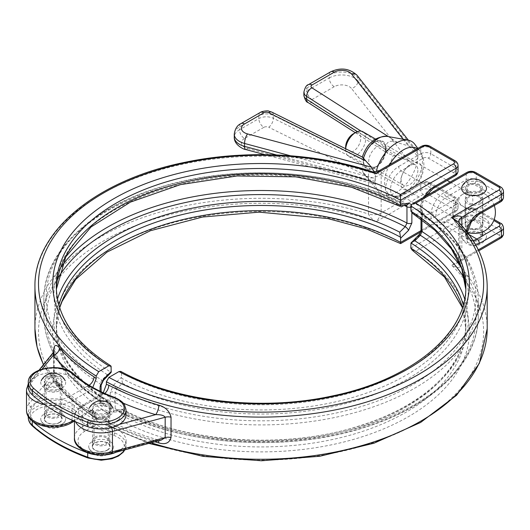 <?xml version="1.0" encoding="UTF-8"?>
<svg xmlns="http://www.w3.org/2000/svg" width="530" height="530" viewBox="0 0 530 530"><rect width="100%" height="100%" fill="white"/><g stroke="black" fill="none" stroke-linecap="round" stroke-linejoin="round"><path stroke-width="0.4" stroke-dasharray="2.65 1.99" d="M479.074 233.439A7.122 4.107 0 0 0 471.316 232.551A7.122 4.107 0 0 0 466.917 236.347A7.122 4.107 0 0 0 474.039 240.461A7.122 4.107 0 0 0 481.16 236.347A7.122 4.107 0 0 0 479.074 233.439M479.074 221.812A7.122 4.107 180 0 1 481.16 224.72A7.122 4.107 180 0 1 474.039 228.834A7.122 4.107 180 0 1 466.917 224.72A7.122 4.107 180 0 1 471.316 220.924A7.122 4.107 180 0 1 479.074 221.812M479.074 197.107A7.122 4.107 0 0 0 471.316 196.213A7.122 4.107 0 0 0 466.917 200.015A7.122 4.107 0 0 0 474.039 204.123A7.122 4.107 0 0 0 481.16 200.015A7.122 4.107 0 0 0 479.074 197.107M479.074 185.48A7.122 4.107 180 0 1 481.16 188.388A7.122 4.107 180 0 1 476.761 192.185A7.122 4.107 180 0 1 469.004 191.29A7.122 4.107 180 0 1 466.917 188.388A7.122 4.107 180 0 1 471.316 184.586A7.122 4.107 180 0 1 479.074 185.48M458.788 222.361A10.68 6.168 0 0 0 459.994 224.528L459.994 266.676A10.68 6.168 180 0 1 458.708 263.741A10.68 6.168 180 0 1 458.708 263.622A10.68 6.168 180 0 1 461.835 259.382L461.835 225.674M487.196 328.746A226.065 130.519 180 0 0 459.994 266.676C459.179 268.147 456.39 267.683 451.626 265.272L458.881 262.29L461.835 259.382L478.332 249.855M458.841 222.415L459.994 224.528A226.065 130.519 0 0 1 487.196 286.598M105.384 418.004L107.292 419.727A7.122 3.915 -62.2 0 0 103.973 420.21L84.793 431.281A23.141 13.363 0 0 0 82.203 448.393A23.141 13.363 0 0 0 110.936 452.839L155.615 440.808A7.122 2.63 -73.7 0 1 157.615 439.787L161.385 440.033L155.615 440.808A233.18 134.627 180 0 1 103.973 420.21L101.283 415.951L105.384 418.004L106.397 421.284L106.729 425.153L107.418 425.643L108.915 425.351A222.501 128.459 0 0 0 401.077 431.526A222.501 128.459 0 0 0 451.626 265.272L498.896 237.983A3.558 2.054 0 0 0 498.896 235.075A3.558 2.054 120 0 0 501.413 230.716A7.122 4.107 180 0 1 503.5 233.624M106.397 421.284L108.769 422.986A226.065 130.519 0 0 0 154.906 441.775M104.788 393.445A7.122 3.915 -62.2 0 1 103.973 394.048A233.18 134.627 0 0 0 123.305 403.184M103.257 392.757L101.283 395.599L102.032 393.962L103.973 394.048L84.793 405.119A23.141 13.363 180 0 0 82.203 422.231A23.141 13.363 180 0 0 110.936 426.676L119.323 424.417M108.769 422.986A7.122 3.915 -62.2 0 0 107.292 419.72C122.443 427.697 139.218 434.388 157.615 439.787A7.122 2.63 -73.7 0 1 158.516 440.808M106.192 437.82A7.122 4.107 0 0 0 98.434 436.932A7.122 4.107 0 0 0 94.035 440.728A7.122 4.107 0 0 0 101.157 444.836A7.122 4.107 0 0 0 108.279 440.728A7.122 4.107 0 0 0 106.192 437.82M96.122 417.474A7.122 4.107 180 0 1 94.035 414.566A7.122 4.107 180 0 1 98.434 410.77A7.122 4.107 180 0 1 106.192 411.658A7.122 4.107 180 0 1 108.279 414.566A7.122 4.107 180 0 1 103.88 418.362A7.122 4.107 180 0 1 96.122 417.474M468.692 220.54A3.558 2.054 60 0 1 466.175 216.18A7.122 4.107 180 0 1 476.238 216.18A3.558 2.054 -60 0 1 473.721 220.54A3.558 2.054 0 0 0 468.692 220.54L415.752 251.101L412.201 250.167M121.509 373.021L121.648 378.261A204.706 118.183 0 0 0 342.837 400.124A204.706 118.183 0 0 0 465.837 291.758L465.837 286.598A204.706 118.183 180 0 1 342.744 394.983A204.706 118.183 180 0 1 121.509 373.021L120.741 371.378M421.94 219.725L421.94 215.273L421.277 213.689L414.851 214.411A207.044 119.535 180 0 1 407.537 379.016A207.044 119.535 180 0 1 122.43 383.243L116.925 388.728L115.182 392.379L115.182 408.65L116.004 410.326L116.925 410.472L122.43 409.604L121.648 410.087L121.509 415.175A204.706 118.183 0 0 0 342.744 437.131A204.706 118.183 0 0 0 465.837 328.746A204.706 118.183 0 0 0 462.498 307.493M415.752 251.101A208.263 120.237 180 0 1 407.133 417.401A208.263 120.237 180 0 1 118.985 419.535L121.509 415.175M118.985 419.535L108.915 425.351M121.509 411.022L113.592 412.267C111.499 412.466 110.392 411.28 110.273 408.723A3.558 2.054 0 0 1 115.182 408.65A217.161 125.378 0 0 0 349.065 430.453A217.161 125.378 0 0 0 478.292 315.814C478.908 362.189 433.308 406.139 365.011 427.306C286.75 452.925 181.989 445.829 116.004 410.326L115.553 410.207A3.558 2.637 81 0 1 116.925 410.472A214.822 124.027 180 0 0 379.089 422.198A214.822 124.027 180 0 0 464.518 278.621M113.592 412.267A3.558 2.637 81 0 1 115.553 410.207L122.191 409.16L122.43 409.604A207.044 119.535 0 0 0 362.295 425.153A207.044 119.535 0 0 0 464.671 298.953M418.746 235.022A3.558 1.232 -134.9 0 0 418.74 236.095L410.823 243.985M410.823 210.138L418.74 208.893A3.558 2.637 -99 0 0 420.356 213.544A214.822 124.027 0 0 1 413.036 384.502A214.822 124.027 0 0 1 116.925 388.728A3.558 1.232 45.1 0 1 113.592 385.065L121.509 377.175M421.019 219.062L421.019 213.888A3.558 2.054 180 0 0 421.94 215.273A217.161 125.378 180 0 1 478.292 299.536C477.437 266.418 458.43 237.798 421.277 213.689L420.946 213.358L421.019 213.888A3.558 2.054 180 0 1 422.059 212.437L422.059 228.715L418.74 236.095M414.851 214.411L412.837 213.57M122.43 383.243L121.648 378.261M120.886 449.519A24.923 14.389 0 0 0 126.08 440.728A24.923 14.389 0 0 0 114.606 428.618A135.282 78.102 180 0 1 74.107 405.357A24.923 14.389 0 0 0 46.13 399.395A24.923 14.389 0 0 0 28.282 413.188A24.923 14.389 0 0 0 31.648 420.409M59.512 422.622A8.897 5.141 0 0 0 62.103 418.998A8.897 5.141 0 0 0 56.597 414.255A8.897 5.141 0 0 0 46.892 415.381A8.897 5.141 0 0 0 44.301 419.005A8.897 5.141 0 0 0 49.807 423.748A8.897 5.141 0 0 0 59.512 422.622M107.471 450.162A8.897 5.141 0 0 0 110.061 446.538A8.897 5.141 0 0 0 104.556 441.788A8.897 5.141 0 0 0 94.85 442.914A8.897 5.141 0 0 0 92.26 446.545A8.897 5.141 0 0 0 97.765 451.288A8.897 5.141 0 0 0 107.471 450.162M94.85 437.104A8.897 5.141 180 0 1 104.556 435.978A8.897 5.141 180 0 1 110.061 440.728A8.897 5.141 180 0 1 101.157 445.869A8.897 5.141 180 0 1 92.26 440.728A8.897 5.141 180 0 1 94.85 437.104M46.892 409.564A8.897 5.141 180 0 1 56.597 408.438A8.897 5.141 180 0 1 62.103 413.188A8.897 5.141 180 0 1 53.199 418.329A8.897 5.141 180 0 1 44.301 413.188A8.897 5.141 180 0 1 46.892 409.564M28.282 387.026A24.923 14.389 180 0 1 46.13 373.233A24.923 14.389 180 0 1 74.107 379.195A135.282 78.102 0 0 0 114.606 402.455A24.923 14.389 180 0 1 126.08 414.566M94.85 405.132A8.897 5.141 180 0 1 104.556 404.006A8.897 5.141 180 0 1 110.061 408.749A8.897 5.141 180 0 1 107.471 412.38A8.897 5.141 180 0 1 97.765 413.506A8.897 5.141 180 0 1 92.26 408.756A8.897 5.141 180 0 1 94.85 405.132M46.892 377.592A8.897 5.141 180 0 1 56.597 376.466A8.897 5.141 180 0 1 62.103 381.216A8.897 5.141 180 0 1 59.512 384.84A8.897 5.141 180 0 1 49.807 385.966A8.897 5.141 180 0 1 44.301 381.216A8.897 5.141 180 0 1 46.892 377.592M59.512 390.65A8.897 5.141 0 0 0 62.103 387.026A8.897 5.141 0 0 0 53.199 381.892A8.897 5.141 0 0 0 44.301 387.026A8.897 5.141 0 0 0 49.807 391.776A8.897 5.141 0 0 0 59.512 390.65M107.471 418.19A8.897 5.141 0 0 0 110.061 414.566A8.897 5.141 0 0 0 101.157 409.425A8.897 5.141 0 0 0 92.26 414.566A8.897 5.141 0 0 0 97.765 419.316A8.897 5.141 0 0 0 107.471 418.19M453.455 208.992A3.558 2.054 120 0 0 455.972 204.626A7.122 4.107 -0 0 0 458.059 201.725A7.122 4.107 -0 0 0 455.972 198.816A3.558 2.054 120 0 0 455.237 197.186A3.558 2.054 120 0 0 453.455 197.365A3.558 2.054 180 0 1 453.455 200.267A3.558 2.054 60 0 1 455.972 204.626A7.122 4.107 180 0 1 458.059 207.535A7.122 4.107 180 0 1 455.972 210.443A3.558 2.054 60 0 1 455.237 212.073A3.558 2.054 60 0 1 453.455 211.894A3.558 2.054 0 0 0 453.455 208.992L428.286 194.457A3.558 2.054 0 0 0 423.251 194.457A3.558 2.054 60 0 1 420.734 190.098L381.15 212.947A10.68 6.168 180 0 1 368.522 214.014L368.522 171.866A10.68 6.168 0 0 0 381.15 170.799L381.15 212.947C380.626 215.491 378.904 218.426 375.975 221.745C371.768 218.976 369.284 216.399 368.522 214.014A226.065 130.519 180 0 0 34.94 328.819M34.94 286.67A226.065 130.519 0 0 1 368.522 171.866L371.225 171.336M379.679 170.448L381.15 170.799L420.734 147.95A3.558 2.054 60 0 1 421.469 146.32M423.251 194.457L375.975 221.745A222.501 128.459 0 0 0 88.02 250.928A222.501 128.459 0 0 0 98.719 419.608L97.447 419.945L96.414 419.21L96.195 415.54C95.254 411.691 93.545 409.915 91.08 410.213L90.358 411.83L88.742 411.565A233.18 134.627 180 0 1 53.06 381.746A7.122 5.187 -41.3 0 1 58.406 382.859L58.406 382.859A7.122 5.187 -41.3 0 1 59.413 385.701A226.065 130.519 0 0 0 94.002 414.606L96.195 415.54M53.669 352.059L53.669 369.94C54.252 376.572 56.16 381.825 59.413 385.701M94.002 414.606A7.122 4.293 122.3 0 0 92.545 411.359L92.545 411.359A7.122 4.293 122.3 0 0 88.742 411.565L69.562 422.635A23.141 13.363 0 0 1 39.929 424.132A23.141 13.363 0 0 1 32.231 407.543L53.06 381.746L53.596 373.319A7.122 4.107 -0 0 0 54.265 371.576L54.265 371.576A7.122 4.107 -0 0 0 53.669 369.94M54.245 350.94A7.122 4.107 0 0 1 54.265 351.231L54.265 351.231A7.122 4.107 0 0 1 53.596 352.967L29.004 383.422L29.004 403.767L53.596 373.319L53.49 352.298M68.555 370.689A233.18 134.627 0 0 0 88.742 385.403A7.122 4.293 122.3 0 0 89.033 385.237M44.52 404.509A26.699 15.416 0 0 0 72.08 400.832A3.558 2.054 60 0 0 69.562 396.473L88.742 385.403L91.08 389.861L92.783 387.437M58.234 384.117A7.122 4.107 180 0 1 60.321 387.026A7.122 4.107 180 0 1 53.199 391.14A7.122 4.107 180 0 1 46.084 387.026A7.122 4.107 180 0 1 50.476 383.23A7.122 4.107 180 0 1 58.234 384.117M48.164 416.096A7.122 4.107 0 0 0 55.922 416.984A7.122 4.107 0 0 0 60.321 413.188A7.122 4.107 0 0 0 58.234 410.28A7.122 4.107 0 0 0 50.476 409.392A7.122 4.107 0 0 0 46.084 413.188A7.122 4.107 0 0 0 48.164 416.096M98.719 419.608L108.789 413.791A208.263 120.237 180 0 1 112.486 247.437A208.263 120.237 180 0 1 400.521 242.455L453.455 211.894M59.638 307.566A204.706 118.183 0 0 0 56.299 328.819A204.706 118.183 0 0 0 111.307 409.432L108.789 413.791M111.307 409.432L111.174 404.185A204.706 118.183 180 0 1 56.299 323.658A204.706 118.183 180 0 1 58.87 305.002M400.627 242.395C400.62 243.992 400.587 244.012 400.521 242.455M57.465 299.026A207.044 119.535 0 0 0 107.285 401.005L101.78 401.873L100.859 401.727L100.197 400.15L100.197 383.872L101.78 380.136L107.285 374.644L110.664 373.147M103.39 380.394A3.558 1.232 45.1 0 1 101.78 380.136A214.822 124.027 0 0 1 109.1 209.178A214.822 124.027 0 0 1 405.212 204.951L406.364 205.249M107.285 374.644A207.044 119.535 180 0 1 114.599 210.039A207.044 119.535 180 0 1 399.706 205.819L405.212 204.951A3.558 2.637 -99 0 0 406.583 205.216L406.132 205.097C340.512 169.805 236.565 162.558 158.463 187.693C89.451 208.714 43.215 252.923 43.838 299.609A217.161 125.378 180 0 1 171.601 185.348A217.161 125.378 180 0 1 404.556 205.534M57.618 278.694A214.822 124.027 180 0 0 101.78 401.873A3.558 2.637 81 0 1 103.396 406.53L111.307 405.284M61.043 266.981A217.161 125.378 0 0 0 43.838 315.887C44.699 349.005 63.706 377.618 100.859 401.727L101.184 402.065L101.117 401.528A3.558 2.054 0 0 0 100.197 400.15A217.161 125.378 0 0 1 43.838 315.887L43.838 299.609A217.161 125.378 180 0 0 100.197 383.872A3.558 2.054 180 0 1 101.117 385.237M107.285 401.005L109.299 401.846L111.174 404.185M399.706 205.819L399.878 206.249M345.653 146.962A10.68 6.168 120 0 0 353.205 151.328A10.68 6.168 120 0 0 360.758 138.244A10.68 6.168 120 0 0 353.205 133.885M362.845 131.725A14.237 8.222 -60 0 1 362.845 148.168A14.237 8.222 -60 0 1 348.601 156.39A14.237 8.222 -60 0 1 345.653 149.871A14.237 8.222 -60 0 1 345.699 148.771M462.783 194.238A14.237 8.222 120 0 0 461.504 195.066A14.237 8.222 120 0 0 452.792 210.172A14.237 8.222 120 0 0 455.661 218.201A14.237 8.222 120 0 0 469.898 209.979A14.237 8.222 120 0 0 469.898 193.536A14.237 8.222 120 0 0 462.783 194.238M480.332 228.211A8.897 5.141 0 0 0 482.936 224.574A8.897 5.141 0 0 0 474.039 219.44A8.897 5.141 0 0 0 465.141 224.574A8.897 5.141 0 0 0 470.633 229.324A8.897 5.141 0 0 0 480.332 228.211M480.332 203.792A8.897 5.141 180 0 1 470.633 204.905A8.897 5.141 180 0 1 465.141 200.161A8.897 5.141 180 0 1 467.745 196.524A8.897 5.141 180 0 1 477.444 195.411A8.897 5.141 180 0 1 482.936 200.154A8.897 5.141 180 0 1 480.332 203.792M485.036 230.676A15.257 8.805 0 0 0 484.824 218.347A15.257 8.805 0 0 0 463.359 218.287A15.257 8.805 0 0 0 463.041 230.676A15.257 8.805 0 0 0 467.486 232.531M484.824 193.934A15.257 8.805 180 0 1 485.029 194.053A15.257 8.805 180 0 1 484.758 206.422A15.257 8.805 180 0 1 463.326 206.428A15.257 8.805 180 0 1 463.041 194.053A15.257 8.805 180 0 1 484.824 193.934M62.01 424.086A12.455 7.188 0 0 0 65.183 420.959A12.455 7.188 0 0 0 53.199 411.81A12.455 7.188 0 0 0 41.221 420.966A12.455 7.188 0 0 0 62.01 424.086M59.267 422.503A8.579 4.955 0 0 0 61.778 418.998A8.579 4.955 0 0 0 53.199 414.049A8.579 4.955 0 0 0 44.619 418.998A8.579 4.955 0 0 0 49.919 423.576A8.579 4.955 0 0 0 59.267 422.503M59.267 386.171A8.579 4.955 0 0 0 61.778 382.667A8.579 4.955 0 0 0 53.199 377.711A8.579 4.955 0 0 0 44.619 382.667A8.579 4.955 0 0 0 49.919 387.244A8.579 4.955 0 0 0 59.267 386.171M62.01 387.755A12.455 7.188 0 0 0 65.183 380.706A12.455 7.188 0 0 0 53.199 375.478A12.455 7.188 0 0 0 41.221 380.706A12.455 7.188 0 0 0 46.892 388.868A12.455 7.188 0 0 0 62.01 387.755M109.968 451.626A12.455 7.188 0 0 0 113.142 448.499A12.455 7.188 0 0 0 101.157 439.35A12.455 7.188 0 0 0 89.179 448.506A12.455 7.188 0 0 0 109.968 451.626M107.226 450.043A8.579 4.955 0 0 0 109.736 446.538A8.579 4.955 0 0 0 101.157 441.589A8.579 4.955 0 0 0 92.578 446.538A8.579 4.955 0 0 0 97.878 451.116A8.579 4.955 0 0 0 107.226 450.043M107.226 413.711A8.579 4.955 0 0 0 109.736 410.207A8.579 4.955 0 0 0 101.157 405.251A8.579 4.955 0 0 0 92.578 410.207A8.579 4.955 0 0 0 97.878 414.785A8.579 4.955 0 0 0 107.226 413.711M109.968 415.288A12.455 7.188 0 0 0 113.142 408.246A12.455 7.188 0 0 0 101.157 403.019A12.455 7.188 0 0 0 89.172 408.246A12.455 7.188 0 0 0 94.85 416.408A12.455 7.188 0 0 0 109.968 415.288M482.843 241.435A12.455 7.188 0 0 0 486.023 238.308A12.455 7.188 0 0 0 474.039 229.159A12.455 7.188 0 0 0 462.054 238.308A12.455 7.188 0 0 0 482.843 241.435M480.107 239.852A8.579 4.955 0 0 0 482.618 236.347A8.579 4.955 0 0 0 474.039 231.391A8.579 4.955 0 0 0 465.459 236.347A8.579 4.955 0 0 0 470.753 240.925A8.579 4.955 0 0 0 480.107 239.852M480.107 191.886A8.579 4.955 0 0 0 482.618 188.388A8.579 4.955 0 0 0 474.039 183.433A8.579 4.955 0 0 0 465.459 188.388A8.579 4.955 0 0 0 470.753 192.96A8.579 4.955 0 0 0 480.107 191.886M486.023 186.421A12.455 7.188 0 0 0 474.039 181.194A12.455 7.188 0 0 0 462.054 186.421M385.489 151.58A11.832 6.83 120 0 0 383.038 146.167A11.832 6.83 120 0 0 371.205 152.998A11.832 6.83 120 0 0 371.205 166.659A11.832 6.83 120 0 0 377.121 166.076A11.832 6.83 120 0 0 385.489 151.58L385.489 148.672A15.39 8.884 -60 0 1 374.604 167.526A15.39 8.884 -60 0 1 363.719 161.239A15.39 8.884 -60 0 1 374.604 142.391A15.39 8.884 -60 0 1 385.489 148.672M417.885 170.282A11.832 6.83 -60 0 1 412.718 182.194A11.832 6.83 -60 0 1 403.602 185.361A11.832 6.83 -60 0 1 402.071 175.006A11.832 6.83 -60 0 1 405.702 168.719A11.832 6.83 -60 0 1 415.434 164.87A11.832 6.83 -60 0 1 417.885 170.282M422.085 169.925A15.237 8.798 120 0 0 406.391 167.911A15.237 8.798 120 0 0 401.714 176.013A15.237 8.798 120 0 0 400.528 182.373A15.237 8.798 120 0 0 411.307 188.594A15.237 8.798 120 0 0 422.085 169.925M389.755 164.625A26.811 15.476 120 0 0 384.594 182.618A26.811 15.476 120 0 0 393.817 196.073A26.811 15.476 120 0 0 395.214 196.146A26.811 15.476 120 0 0 416.958 179.418A26.811 15.476 120 0 0 420.582 152.223A26.811 15.476 120 0 0 419.82 151.037A26.811 15.476 120 0 0 417.349 148.698M330.687 71.808A7.122 4.114 60 0 0 329.216 75.068A17.801 10.275 0 0 1 357.995 78.069L357.995 80.971L417.892 156.708L417.892 155.257A30.243 17.457 120 0 0 417.759 152.6L417.892 153.806L357.995 78.069A7.122 5.287 141.7 0 0 357.101 75.359M414.851 144.326A30.243 17.457 120 0 1 417.759 152.6L416.766 150.798L413.672 148.201L408.67 145.975L393.187 141.351C388.775 140.814 386.35 142.689 385.913 146.976L385.913 149.884L387.781 153.395L397.844 157.178L408.398 160.424C412.638 161.895 415.758 161.107 417.759 158.059A30.243 17.457 120 0 0 417.892 155.257L417.892 153.806M417.892 156.708L417.759 158.059A30.243 17.457 120 0 1 385.522 195.133A30.243 17.457 120 0 1 378.632 191.476A30.243 17.457 120 0 1 375.253 182.605L375.253 177.139A30.243 17.457 120 0 0 375.121 179.948A30.243 17.457 120 0 0 375.253 182.605L374.982 183.784L374.266 184.009L371.676 181.942L362.705 171.833L363.295 160.034C362.149 156.661 362.156 156.171 363.322 158.569M374.233 171.846L375.253 177.139A30.243 17.457 120 0 1 376.167 171.707M500.678 238.162A3.558 2.054 60 0 1 498.896 237.983M151.176 442.782A226.065 130.519 180 0 1 106.397 423.894M84.793 431.281A3.558 2.054 60 0 1 82.276 426.922L101.283 415.951M110.936 452.839A3.558 1.226 -105.1 0 0 111.863 453.369M111.532 427.65A3.558 1.226 -105.1 0 0 110.936 426.676M475.503 172.402A3.558 2.054 -60 0 1 476.238 174.032L476.238 179.849A3.558 2.054 -60 0 1 473.721 184.208A3.558 2.054 0 0 0 468.692 184.208A3.558 2.054 60 0 1 466.175 179.849A7.122 4.107 180 0 1 476.238 179.849L501.413 194.384L501.413 188.567L476.238 174.032A7.122 4.107 0 0 0 466.175 174.032A3.558 2.054 60 0 1 466.91 172.402M410.823 248.133L466.175 216.18L466.175 210.37A3.558 2.054 60 0 1 466.91 208.74A3.558 2.054 60 0 1 468.692 208.913A3.558 2.054 180 0 1 473.721 208.913A3.558 2.054 -60 0 1 475.503 208.74A3.558 2.054 -60 0 1 476.238 210.37A7.122 4.107 0 0 0 466.175 210.37L444.147 223.084A18.689 10.792 -60 0 1 430.93 215.458A18.689 10.792 -60 0 1 444.147 192.562L466.175 179.849L466.175 174.032L410.823 205.984M478.65 214.544A3.558 2.054 60 0 1 476.867 214.365L498.896 201.645A3.558 2.054 0 0 0 498.896 198.743L473.721 184.208M473.038 240.468A15.131 8.738 -60 0 1 469.308 239.825A15.131 8.738 -60 0 1 466.983 227.695A15.131 8.738 -60 0 1 476.867 214.365L446.664 196.922A3.558 2.054 60 0 1 444.147 192.562M468.692 184.208L446.664 196.922A15.131 8.738 120 0 0 436.78 210.258A15.131 8.738 120 0 0 439.098 222.381A15.131 8.738 120 0 0 446.664 221.633L468.692 208.913M498.896 198.743A3.558 2.054 120 0 0 501.413 194.384A7.122 4.107 180 0 1 503.5 197.286M503.5 191.476A7.122 4.107 0 0 0 501.413 188.567A3.558 2.054 120 0 0 500.678 186.938M503.5 227.807A7.122 4.107 0 0 0 501.413 224.899L476.238 210.37L476.238 216.18L501.413 230.716L501.413 224.899A3.558 2.054 120 0 0 500.678 223.269M468.977 234.512L446.664 221.633A3.558 2.054 -120 0 0 444.882 221.454A3.558 2.054 -120 0 0 444.147 223.084M473.721 208.913L493.788 220.5M418.74 208.893C420.833 208.694 421.94 209.88 422.059 212.437M498.896 235.075L473.721 220.54M500.678 201.824A3.558 2.054 60 0 1 498.896 201.645M466.652 231.444A18.689 10.792 120 0 0 475.728 244.946M101.283 395.599L82.276 406.576A3.558 2.054 60 0 1 83.018 404.947A3.558 2.054 60 0 1 84.793 405.119M74.458 437.82A26.699 15.416 180 0 1 82.276 426.922L82.276 406.576A26.699 15.416 0 0 0 74.458 417.474A26.699 15.416 0 0 0 75.505 421.754M110.273 408.723L110.273 392.445L113.592 385.065M463.266 304.929A204.706 118.183 180 0 1 465.837 323.585A204.706 118.183 180 0 1 342.837 431.95A204.706 118.183 180 0 1 121.648 410.087M465.784 289.181L465.837 291.758A204.706 118.183 0 0 0 465.784 289.155M422.059 228.715A3.558 2.054 0 0 0 421.019 230.166L421.019 230.186M110.273 392.445A3.558 2.054 180 0 1 115.182 392.379A217.161 125.378 180 0 0 349.065 414.175A217.161 125.378 180 0 0 478.292 299.536L478.292 315.814A217.161 125.378 0 0 0 461.093 266.908M28.282 417.547A24.923 14.389 180 0 1 46.13 403.754A24.923 14.389 180 0 1 74.107 409.716A1.782 1.219 -48.3 0 1 72.617 411.731A23.141 13.363 0 0 0 40.611 407.795A23.141 13.363 0 0 0 33.788 426.272A1.782 1.219 -48.3 0 1 32.602 426.147M74.107 405.357L74.107 409.716A135.282 78.102 0 0 0 114.606 432.977A1.782 0.782 -69.7 0 1 113.645 435.296A137.065 79.129 180 0 1 72.617 411.731M33.788 426.272A183.34 105.854 0 0 0 88.669 457.787A1.782 0.782 -69.7 0 1 88.053 458.006M114.606 428.618L114.606 432.977A24.923 14.389 180 0 1 126.08 445.087A24.923 14.389 180 0 1 124.623 449.93M88.669 457.787A23.141 13.363 0 0 0 120.641 453.753A23.141 13.363 0 0 0 113.645 435.296M126.08 410.207A24.923 14.389 0 0 0 114.606 398.096A1.782 0.782 110.3 0 0 114.261 397.288M114.606 402.455L114.606 398.096A135.282 78.102 180 0 1 74.107 374.836A1.782 1.219 131.7 0 0 73.796 374.067M74.107 379.195L74.107 374.836A24.923 14.389 0 0 0 46.13 368.873A24.923 14.389 0 0 0 28.282 382.667M96.195 418.157A226.065 130.519 180 0 1 43.579 364.56M72.08 420.21L72.08 400.832L91.08 389.861M69.562 396.473A23.141 13.363 180 0 1 39.929 397.97A23.141 13.363 180 0 1 32.231 381.381L42.181 369.059M32.231 381.381A3.558 2.637 -141.1 0 0 29.461 382.05A3.558 2.637 -141.1 0 0 29.004 383.422A26.699 15.416 0 0 0 26.5 389.934M26.5 410.28A26.699 15.416 180 0 1 29.004 403.767A3.558 2.637 -141.1 0 0 32.231 407.543M424.484 196.895A18.689 10.792 120 0 0 421.767 215.048A18.689 10.792 120 0 0 433.951 217.346L455.972 204.626L455.972 198.816L430.804 184.281L430.804 190.098L455.972 204.626L455.972 210.443L420.986 230.643M428.286 182.83A3.558 2.054 -60 0 1 430.062 182.651A3.558 2.054 -60 0 1 430.804 184.281A7.122 4.107 0 0 0 420.734 184.281L398.706 197.001A3.558 2.054 60 0 1 399.441 195.371A3.558 2.054 60 0 1 401.223 195.544L423.251 182.83A3.558 2.054 180 0 1 428.286 182.83L453.455 197.365M455.237 175.735A3.558 2.054 60 0 1 453.455 175.562A3.558 2.054 -0 0 0 453.455 172.654L428.286 158.119A3.558 2.054 0 0 0 423.251 158.119L401.223 170.839A15.131 8.738 120 0 0 391.339 184.168A15.131 8.738 120 0 0 393.658 196.292A15.131 8.738 120 0 0 401.223 195.544L431.433 212.987A3.558 2.054 60 0 1 433.951 217.346M453.455 200.267L431.433 212.987A15.131 8.738 -60 0 1 423.867 213.736A15.131 8.738 -60 0 1 421.549 201.612A15.131 8.738 -60 0 1 431.433 188.276L453.455 175.562M425.636 196.232L422.582 203.03L421.867 209.8L422.443 212.007L423.867 213.736L393.658 196.292C393.392 197.147 395.32 196.842 399.441 195.371L421.469 182.651A3.558 2.054 60 0 0 420.734 184.281L420.734 190.098A7.122 4.107 180 0 1 430.804 190.098A3.558 2.054 -60 0 1 428.286 194.457M453.455 172.654A3.558 2.054 120 0 0 455.972 168.295A7.122 4.107 180 0 1 458.059 171.203M458.059 165.386A7.122 4.107 0 0 0 455.972 162.478A3.558 2.054 120 0 0 455.237 160.848M430.062 146.32A3.558 2.054 -60 0 1 430.804 147.95L430.804 153.76L455.972 168.295L455.972 162.478L430.804 147.95A7.122 4.107 0 0 0 420.734 147.95L420.734 153.76A7.122 4.107 180 0 1 430.804 153.76A3.558 2.054 -60 0 1 428.286 158.119M398.706 197.001A18.689 10.792 -60 0 1 385.489 189.369A18.689 10.792 -60 0 1 398.706 166.48A3.558 2.054 -120 0 0 401.223 170.839L431.433 188.276A3.558 2.054 -120 0 0 433.209 188.455M411.863 212.788L411.432 204.6M423.251 158.119A3.558 2.054 60 0 1 420.734 153.76L398.706 166.48M420.628 232.054L456.681 210.933L457.847 208.946L458.059 207.535L458.059 201.725C457.734 199.631 456.794 198.114 455.237 197.186L430.062 182.651C427.2 181.214 424.331 181.214 421.469 182.651A3.558 2.054 60 0 1 423.251 182.83M91.08 410.213L73.021 420.641M71.345 422.814A3.558 2.054 60 0 1 69.562 422.635M100.077 391.253L100.077 402.985C100.19 405.536 101.296 406.715 103.396 406.53M111.307 367.283A204.706 118.183 180 0 1 56.299 286.67L56.299 291.838A204.706 118.183 0 0 0 111.174 372.365M56.352 289.234A204.706 118.183 0 0 0 56.299 291.838L56.352 289.254M411.863 206.7A3.558 2.054 180 0 1 410.823 207.117M100.077 402.985A3.558 2.054 0 0 0 101.117 401.528L101.117 391.756M363.295 161.491A15.993 9.235 120 0 0 374.604 168.017A15.993 9.235 120 0 0 385.913 148.426A15.993 9.235 120 0 0 374.604 141.901A15.993 9.235 120 0 0 363.295 161.491M403.164 139.264L408.398 145.889M303.869 92.253A10.68 6.168 0 0 1 306.996 87.894L306.996 90.802L329.216 77.976L329.216 75.068L306.996 87.894A7.122 4.114 60 0 1 308.473 84.634M397.844 142.649L388.331 136.581M361.056 131.115L385.913 146.976M385.913 149.884L357.339 131.652M303.869 95.161A10.68 6.168 180 0 1 306.996 90.802A7.122 4.114 60 0 0 312.031 99.521A3.558 2.054 0 0 0 311.912 102.356A7.122 4.313 -57.5 0 1 308.062 102.535M329.216 77.976A17.801 10.275 180 0 1 357.995 80.971A7.122 5.287 141.7 0 1 351.516 88.497A10.68 6.168 0 0 0 334.251 86.695A7.122 4.114 60 0 1 329.216 77.976M408.398 160.424L351.516 88.497M334.251 86.695L312.031 99.521M311.912 102.356L397.844 157.178M290.42 155.767L375.121 178.497M240.951 123.616A7.122 4.114 -120 0 0 239.474 126.875A17.801 10.275 0 0 0 234.26 134.143M260.296 112.446A7.122 4.114 -120 0 0 258.825 115.706L239.474 126.875L239.474 129.784L258.825 118.614A10.68 6.168 180 0 1 273.341 118.296A7.122 3.789 -63.6 0 1 268.697 127.226A3.558 2.054 0 0 0 263.86 127.332A7.122 4.114 60 0 1 258.825 118.614L258.825 115.706A10.68 6.168 0 0 1 273.341 115.394L273.341 118.296L363.295 162.942M271.877 112.141A7.122 3.789 -63.6 0 1 273.341 115.394L363.295 160.034M375.121 181.399L276.587 154.965M365.548 175.291L268.697 127.226M263.86 127.332L244.509 138.502A7.122 4.114 60 0 1 239.474 129.784A17.801 10.275 180 0 0 234.26 137.051M244.509 138.502A10.68 6.168 0 0 0 247.563 148.46A7.122 2.451 -75 0 1 245.715 149.52M247.563 148.46L371.444 181.697M363.322 172.793A22.836 13.184 120 0 0 364.753 175.099A22.836 13.184 120 0 0 379.791 174.734A22.836 13.184 120 0 0 393.187 155.528M387.119 136.356A22.836 13.184 -60 0 1 393.187 141.351M466.917 236.347L466.917 224.72M481.16 236.347L481.16 224.72M466.917 200.015L466.917 188.388M481.16 200.015L481.16 188.388M458.708 263.741L458.708 221.593M458.708 263.622L459.265 262.025L478.782 250.796M148.851 443.411L107.179 425.55M103.131 392.949L83.018 404.947C76.983 408.968 74.134 413.148 74.458 417.474L74.458 421.29M467.347 232.339L467.314 235.936L467.884 238.102L469.308 239.825L439.098 222.381C438.827 223.236 440.755 222.925 444.882 221.454L466.91 208.74C469.772 207.296 472.641 207.296 475.503 208.74L494.165 219.513M122.251 409.173C184.871 443.252 286.319 450.162 361.129 425.325C425.458 405.178 466.672 364.15 465.837 323.585L465.837 328.746L462.438 307.672M94.035 440.728L94.035 414.566M108.279 440.728L108.279 414.566M126.08 440.728L126.08 445.087L124.835 449.877M28.282 413.188L28.282 416.481M110.061 440.728L110.061 446.538M92.26 440.728L92.26 446.538M62.103 413.188L62.103 418.998M44.301 413.188L44.301 418.998M62.103 387.026L62.103 381.216M44.301 387.026L44.301 381.216M110.061 414.566L110.061 408.756M92.26 414.566L92.26 408.756M54.265 351.231L54.265 371.576C53.961 372.139 54.563 374.577 56.081 378.91L58.406 382.859C67.462 393.167 78.844 402.667 92.545 411.359L90.358 411.83L74.187 421.171M28.282 383.733L39.068 370.152M96.891 419.76L64.494 394.254L43.42 364.766M59.698 307.744L56.299 328.819L56.299 323.658C56.763 353.093 74.432 379.155 109.299 401.846M60.321 387.026L60.321 413.188M46.084 387.026L46.084 413.188M345.653 148.751L345.653 149.871M348.601 156.39L455.661 218.201M375.459 139.012L447.154 180.405M450.102 182.108L469.898 193.536M482.936 224.574L482.936 200.161M465.141 224.574L465.141 200.161M463.041 194.053A21.359 21.359 0 0 0 461.504 195.066M452.792 210.172A21.359 21.359 0 0 0 463.041 230.682M494.271 205.521A21.359 21.359 0 0 0 485.036 194.06M41.214 420.959A13.349 13.349 0 0 0 65.183 420.959M61.778 418.998L61.778 382.667M44.619 418.998L44.619 382.667M89.172 448.493A13.349 13.349 0 0 0 113.142 448.499M109.736 446.538L109.736 410.207M92.578 446.538L92.578 410.207M462.054 238.301A13.349 13.349 0 0 0 486.023 238.308M482.618 236.347L482.618 235.757M482.618 231.855L482.618 188.388M465.459 236.347L465.459 188.388M377.121 166.076L374.604 167.526M403.602 185.361L371.205 166.659M415.434 164.87L383.038 146.167M402.071 175.006L401.714 176.013M405.702 168.719L406.391 167.911M395.214 196.146C415.778 196.054 430.784 170.064 420.582 152.216M408.392 140.211L416.772 150.811M355.312 132.679L387.781 153.395M264.921 154.674L374.266 184.009M378.632 191.476L364.753 175.099L362.705 171.833M419.82 151.037L417.865 148.4M393.817 196.073L385.522 195.133"/><path stroke-width="0.79" d="M461.835 225.674L461.835 217.234A10.68 6.168 0 0 0 458.708 221.593A10.68 6.168 0 0 0 458.708 221.692A10.68 6.168 0 0 0 458.788 222.361M473.721 172.581A3.558 2.054 -60 0 1 475.503 172.402C472.641 170.965 469.772 170.965 466.91 172.402A3.558 2.054 60 0 1 468.692 172.581A3.558 2.054 180 0 1 473.721 172.581L498.896 187.117A3.558 2.054 180 0 1 498.896 190.018A3.558 2.054 60 0 1 501.413 194.377L461.835 217.234C460.749 215.617 457.344 215.644 451.626 217.313L458.596 222.156C477.444 242.038 486.977 263.523 487.196 286.598A226.065 130.519 0 0 1 350.92 406.377A226.065 130.519 0 0 1 106.397 381.746L106.397 384.363L103.257 392.757M158.516 440.808A7.122 2.63 -73.7 0 1 158.834 442.954C165.453 444.783 169.52 442.981 171.031 437.548L171.031 417.203C169.527 411.108 165.466 407.093 158.834 405.165A226.065 130.519 180 0 1 108.769 385.197L106.397 384.363M123.305 403.184A233.18 134.627 0 0 0 155.615 414.645A7.122 2.63 106.3 0 0 158.834 405.165M108.769 385.197A7.122 3.915 -62.2 0 1 104.788 393.445M119.323 424.417L155.615 414.645C160.782 414.533 163.975 415.401 165.181 417.242A7.122 4.107 180 0 1 171.031 417.203M111.863 453.369C94.93 458.794 72.941 448.797 74.458 437.82A26.699 15.416 180 0 0 112.439 451.792L165.181 437.594L161.385 440.033L111.863 453.369A3.558 1.226 -105.1 0 0 112.439 451.792L112.439 431.447L165.181 417.242L165.181 437.594A7.122 4.107 180 0 1 171.031 437.548M462.438 307.672L444.504 277.058L412.201 250.16L410.823 248.133L410.962 243.058A204.706 118.183 180 0 1 463.266 304.929M465.784 289.181L461.782 268.763L451.427 248.928L434.951 230.311L412.837 213.57L410.962 211.231L410.823 205.984L412.274 203.951L415.752 203.142L468.692 172.581M498.896 190.018L451.626 217.313A222.501 128.459 180 0 1 401.077 383.561A222.501 128.459 180 0 1 108.915 377.386L106.397 381.746M108.915 377.386L118.985 371.57A208.263 120.237 0 0 0 407.133 369.436A208.263 120.237 0 0 0 415.752 203.142M120.741 371.378L118.985 371.57M464.671 298.953A207.044 119.535 0 0 0 414.851 240.772L420.356 235.287L421.94 231.55L421.94 219.725M464.518 278.621A214.822 124.027 180 0 0 420.356 235.287A3.558 1.232 -134.9 0 0 418.746 235.022L410.962 243.058M414.851 240.772L411.472 242.276M31.648 420.409A24.923 14.389 0 0 0 32.29 421.019A185.122 106.881 0 0 0 87.708 452.839A24.923 14.389 0 0 0 120.886 449.519M126.08 410.207L126.08 414.566A24.923 14.389 180 0 1 113.115 427.193A24.923 14.389 180 0 1 87.708 426.676A185.122 106.881 180 0 1 32.29 394.857A24.923 14.389 180 0 1 28.282 387.026L28.282 382.667A24.923 14.389 0 0 0 32.29 390.497A185.122 106.881 0 0 0 87.708 422.317A24.923 14.389 0 0 0 113.115 422.827A24.923 14.389 0 0 0 126.08 410.207L124.53 404.887C124.477 404.86 123.086 401.031 114.261 397.288A1.782 0.782 110.3 0 0 113.645 397.507A23.141 13.363 180 0 1 120.641 415.964A23.141 13.363 180 0 1 88.669 419.999A1.782 0.782 110.3 0 0 87.708 422.317L87.708 426.676M379.679 170.448C375.717 171.992 372.901 172.283 371.225 171.336L375.975 173.787L379.672 170.448L421.469 146.32A3.558 2.054 60 0 1 423.251 146.492A3.558 2.054 180 0 1 428.286 146.492A3.558 2.054 -60 0 1 430.062 146.32C427.2 144.875 424.331 144.875 421.469 146.32M92.783 387.437L96.195 378.625L96.195 376.008L98.719 371.649A222.501 128.459 180 0 1 88.02 202.97A222.501 128.459 180 0 1 375.975 173.787L423.251 146.492M53.596 352.967C53.47 351.748 53.291 352.622 53.06 355.59A7.122 5.187 138.7 0 0 59.413 347.912C56.167 344.136 54.252 344.699 53.669 349.595L53.669 352.059M96.195 378.625L94.002 376.817A226.065 130.519 180 0 1 59.413 347.912M89.033 385.237A7.122 4.293 122.3 0 0 94.002 376.817M453.455 163.936A3.558 2.054 60 0 1 455.972 168.295A7.122 4.107 0 0 0 458.059 165.386L457.847 163.975L456.681 161.988L455.237 160.848A3.558 2.054 120 0 0 453.455 161.027A3.558 2.054 180 0 1 453.455 163.936L400.521 194.497L400.481 205.335A204.706 118.183 0 0 0 181.373 182.963A204.706 118.183 0 0 0 56.352 289.234L65.78 256.884L91.041 226.979L130.32 202.149L180.372 184.639L237.069 175.96L295.72 176.854L351.529 187.242L399.878 206.249L406.583 205.216A3.558 2.637 -99 0 0 408.544 203.149L400.627 204.401M406.364 205.249L406.954 206.766L406.954 223.044L405.212 226.688L399.706 232.18L400.627 238.248L400.627 242.395C400.62 243.992 400.587 244.012 400.521 242.455M111.307 371.437L103.396 379.328A3.558 1.232 45.1 0 1 103.39 380.394L111.174 372.365L111.095 366.23L110.061 365.495L108.789 365.833L98.719 371.649M59.698 307.744L62.063 301.444L75.757 279.343L107.027 252.094L150.401 230.729L202.473 217.042L259.144 212.146L327.812 218.565L366.508 228.914L400.6 243.615L420.628 232.054M400.627 238.248L408.544 230.351A3.558 1.232 -134.9 0 0 405.212 226.688A214.822 124.027 180 0 0 57.618 278.694M399.706 205.819L400.481 205.335M345.699 148.771A14.237 8.222 -60 0 1 355.723 132.434L353.205 133.885A10.68 6.168 120 0 0 345.653 146.962L345.653 148.751M353.205 133.885L355.723 132.434A14.237 8.222 -60 0 1 362.845 131.725L375.459 139.012M467.486 232.531A15.257 8.805 0 0 0 485.036 230.676A21.359 21.359 0 0 0 494.271 205.521M482.843 193.47A12.455 7.188 0 0 0 486.023 186.421A13.349 13.349 0 0 0 462.054 186.427A12.455 7.188 0 0 0 467.732 194.59A12.455 7.188 0 0 0 482.843 193.47M417.349 148.698A26.811 15.476 120 0 0 389.755 164.625M363.322 158.569A22.836 13.184 -60 0 1 387.119 136.356C375.24 136.442 366.965 143.352 362.301 157.085L371.444 167.162L374.233 171.846M417.865 148.4L414.851 144.326A30.243 17.457 120 0 0 408.246 140.185A30.243 17.457 120 0 0 376.167 171.707M500.678 238.162L502.122 237.023L503.288 235.035L503.5 233.624A7.122 4.107 180 0 1 501.413 236.532A3.558 2.054 60 0 1 500.678 238.162L478.782 250.796M493.788 220.5L498.896 223.448A3.558 2.054 180 0 1 498.896 226.356A3.558 2.054 60 0 1 501.413 230.716L501.413 236.532L478.332 249.855M148.851 443.411L203.195 456.383L261.456 460.769L319.683 456.284L373.955 443.226L420.628 422.443L456.582 395.254L479.358 363.328L487.196 328.746A226.065 130.519 180 0 1 151.176 442.782M154.906 441.775A226.065 130.519 0 0 0 158.834 442.954M75.505 421.754A26.699 15.416 0 0 0 112.439 431.447A3.558 1.226 -105.1 0 0 111.532 427.65M475.503 172.402L500.678 186.938A3.558 2.054 120 0 0 498.896 187.117M498.896 226.356L476.867 239.07L468.977 234.512M494.165 219.513L500.678 223.269A3.558 2.054 120 0 0 498.896 223.448M475.728 244.946A18.689 10.792 120 0 0 479.385 243.436L501.413 230.716A7.122 4.107 0 0 0 503.5 227.807C502.93 225.071 501.99 223.561 500.678 223.269M503.5 197.286L503.5 191.476A7.122 4.107 0 0 1 501.413 194.377L501.413 200.194A3.558 2.054 60 0 1 500.678 201.824C502.235 200.897 503.175 199.379 503.5 197.286A7.122 4.107 180 0 1 501.413 200.194L479.385 212.914A3.558 2.054 60 0 1 478.65 214.544L500.678 201.824M479.385 212.914A18.689 10.792 120 0 0 466.652 231.444M462.498 307.493A204.706 118.183 0 0 0 410.823 248.133M410.823 205.984A204.706 118.183 180 0 1 465.837 286.598C467.215 333.158 411.837 379.758 332.522 395.917C261.297 411.611 175.655 401.627 120.721 371.371M465.784 289.155A204.706 118.183 0 0 0 410.962 211.231M479.385 243.436A3.558 2.054 -120 0 0 476.867 239.07A15.131 8.738 -60 0 1 473.038 240.468M418.746 235.022C419.853 234.008 420.615 232.392 421.019 230.166A3.558 2.054 0 0 0 421.94 231.55A217.161 125.378 0 0 1 461.093 266.908M32.602 426.147A1.782 1.219 -48.3 0 1 32.29 425.378A24.923 14.389 180 0 1 28.282 417.547C28.342 420.76 29.786 423.629 32.602 426.147C47.21 439.072 65.694 449.692 88.053 458.006A1.782 0.782 -69.7 0 1 87.708 457.198A185.122 106.881 180 0 1 32.29 425.378L32.29 421.019M124.623 449.93A24.923 14.389 180 0 1 87.708 457.198L87.708 452.839M114.261 397.288C97.864 391.18 84.376 383.442 73.796 374.067A1.782 1.219 131.7 0 0 72.617 373.942A137.065 79.129 0 0 0 113.645 397.507M88.669 419.999A183.34 105.854 180 0 1 33.788 388.483A1.782 1.219 131.7 0 0 32.29 390.497L32.29 394.857M33.788 388.483A23.141 13.363 180 0 1 40.611 370.006A23.141 13.363 180 0 1 72.617 373.942M371.225 171.336C315.118 152.892 245.251 149.54 184.692 162.365C97.169 179.869 33.88 231.285 34.94 286.67A226.065 130.519 0 0 0 96.195 376.008M43.579 364.56A226.065 130.519 180 0 1 34.94 328.819L34.94 286.67M54.245 350.94A7.122 4.107 0 0 0 53.669 349.595M42.181 369.059L53.06 355.59A233.18 134.627 0 0 0 68.555 370.689M110.618 365.687C74.896 342.857 56.789 316.516 56.299 286.67A204.706 118.183 180 0 1 179.392 178.285A204.706 118.183 180 0 1 400.627 200.247L455.972 168.295L455.972 174.105A3.558 2.054 60 0 1 455.237 175.735C456.794 174.807 457.734 173.297 458.059 171.203A7.122 4.107 180 0 1 455.972 174.105L433.951 186.825A18.689 10.792 120 0 0 424.484 196.895M455.237 175.735L433.209 188.455A3.558 2.054 -120 0 0 433.951 186.825M411.432 204.6L408.544 203.149M408.544 230.351L411.863 222.978L411.863 212.788M420.986 230.643L400.627 242.395A204.706 118.183 0 0 0 196.676 216.624A204.706 118.183 0 0 0 59.638 307.566M428.286 146.492L453.455 161.027M73.021 420.641L72.08 421.184A3.558 2.054 60 0 1 71.345 422.814L74.187 421.171M72.08 420.21L72.08 421.184A26.699 15.416 180 0 1 42.983 424.523A26.699 15.416 180 0 1 26.5 410.28C26.44 426.16 56.213 431.996 71.345 422.814M28.282 383.733L26.5 389.934A26.699 15.416 0 0 0 44.52 404.509M103.396 379.328L100.077 386.708L100.077 391.253M400.521 194.497A208.263 120.237 0 0 0 112.486 199.472A208.263 120.237 0 0 0 108.789 365.833M58.87 305.002A204.706 118.183 180 0 1 194.417 211.901A204.706 118.183 180 0 1 400.481 237.155M101.117 391.756L101.117 385.25A3.558 2.054 180 0 1 101.117 385.25A3.558 2.054 180 0 1 100.077 386.708M410.823 207.117A3.558 2.054 180 0 1 406.954 206.766A217.161 125.378 180 0 0 404.556 205.534M61.043 266.981A217.161 125.378 0 0 1 406.954 223.044A3.558 2.054 0 0 0 411.863 222.978M399.706 232.18A207.044 119.535 0 0 0 194.649 207.694A207.044 119.535 0 0 0 57.465 299.026M308.473 84.634C306.506 84.932 304.975 87.476 303.869 92.253A10.68 6.168 0 0 0 306.631 96.394A7.122 4.313 -57.5 0 1 311.912 87.821A3.558 2.054 180 0 1 312.031 84.986A7.122 4.114 60 0 0 308.473 84.634L330.687 71.808C340.737 67.191 349.542 68.37 357.101 75.359A7.122 5.287 141.7 0 0 351.516 73.962L403.164 139.264M330.687 71.808A7.122 4.114 60 0 1 334.251 72.159A10.68 6.168 180 0 1 351.516 73.962M312.031 84.986L334.251 72.159M388.331 136.581L311.912 87.821M357.339 131.652L306.631 99.295L306.631 96.394L361.056 131.115M308.062 102.535A7.122 4.313 -57.5 0 1 306.631 99.295A10.68 6.168 180 0 1 303.869 95.161L303.869 92.253M371.444 167.162L247.563 133.924A7.122 2.451 105 0 0 244.562 143.464L290.42 155.767M247.563 133.924A10.68 6.168 180 0 1 244.509 123.974A7.122 4.114 -120 0 0 240.951 123.616C237.307 125.212 235.081 128.724 234.26 134.143A17.801 10.275 0 0 0 244.562 143.464L244.562 146.373A17.801 10.275 180 0 1 234.26 137.051C233.843 145.412 245.079 149.944 245.715 149.52A7.122 2.451 -75 0 1 244.562 146.373L276.587 154.965M244.509 123.974L263.86 112.797A7.122 4.114 -120 0 0 260.296 112.446L240.951 123.616M263.86 112.797A3.558 2.054 180 0 1 268.697 112.698A7.122 3.789 -63.6 0 1 271.877 112.141M268.697 112.698L365.548 160.762M458.708 221.692L458.881 222.514M487.196 328.746L487.196 286.598M503.5 233.624L503.5 227.807M503.5 191.476L503.288 190.065L502.122 188.077L500.678 186.938M74.458 437.82L74.458 421.29M412.274 203.951L466.91 172.402M467.347 232.339L471.269 222.017L478.65 214.544M421.019 230.166L421.019 219.062M124.835 449.877L123.192 452.242L118.495 456.032L111.916 458.775L101.25 460.225L88.053 458.006M28.282 416.481L28.282 417.547M73.796 374.067C61.718 362.156 27.328 367.76 28.282 382.667M54.265 351.231L39.068 370.152M458.059 171.203L458.059 165.386M430.062 146.32L455.237 160.848M26.5 389.934L26.5 410.28M43.42 364.766L37.074 346.991L34.94 328.819M433.209 188.455L425.636 196.232M101.117 385.25L103.39 380.394M447.154 180.405L450.102 182.108M65.183 380.712A13.349 13.349 0 0 0 41.214 380.706M113.142 408.252A13.349 13.349 0 0 0 89.172 408.246M482.618 235.757L482.618 231.855M357.101 75.359L408.392 140.211M355.312 132.679L308.082 102.542C306.333 102.27 304.929 99.812 303.869 95.161M362.321 157.026L271.863 112.128L268.571 111.075C268.664 110.545 261.939 111.035 260.296 112.446M245.715 149.52L264.921 154.674M234.26 134.143L234.26 137.051M387.119 136.356L408.246 140.185"/></g></svg>
